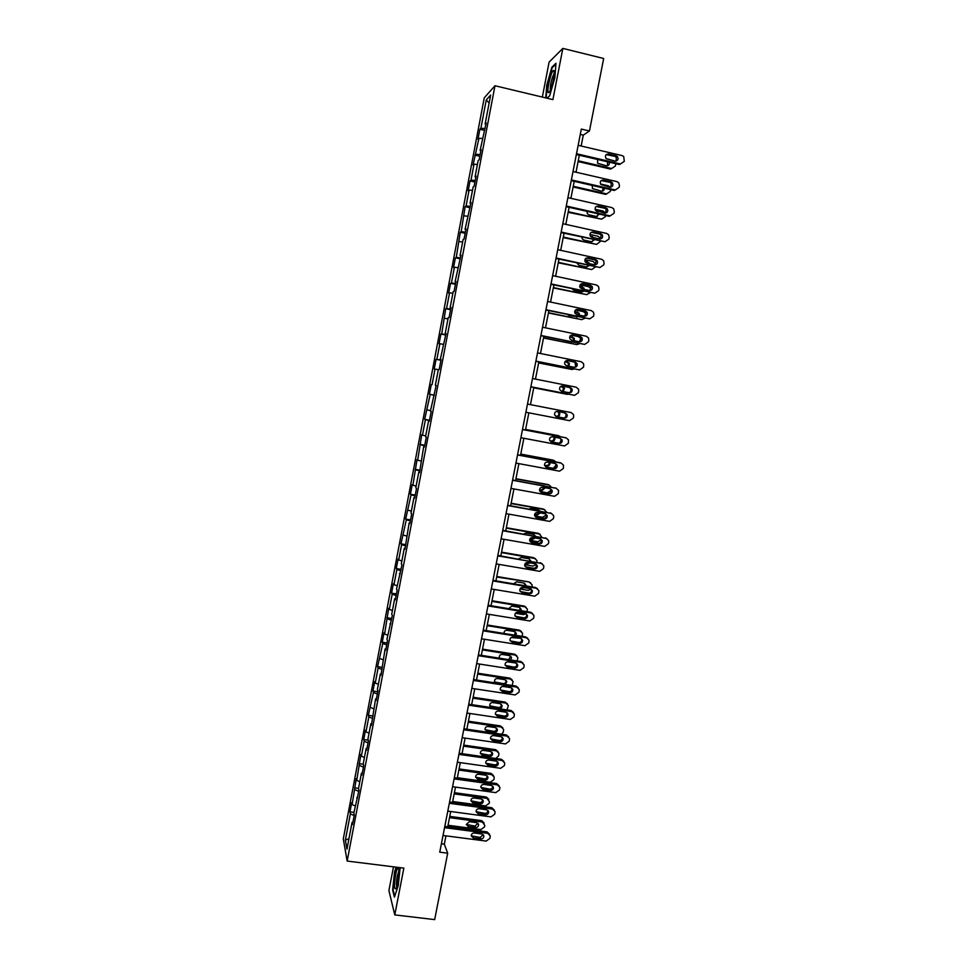 <?xml version="1.0" encoding="UTF-8"?>
<svg xmlns="http://www.w3.org/2000/svg" width="968" height="968" viewBox="0 0 968 968"><rect width="100%" height="100%" fill="white"/><g stroke="black" fill="none" stroke-linecap="round" stroke-linejoin="round"><path stroke-width="1.45" d="M393.492 866.832L388.906 890.56L394.775 914.905L434.668 919.6L447.7 853.183L444.312 844.181L445.945 835.856M484.254 97.841L343.301 838.82L347.149 861.06L494.987 85.741L484.254 97.841M494.987 85.741L552.909 99.619L562.844 48.4L549.098 62.133L542.334 97.09M352.909 822.219L352.049 822.425L352.473 824.53L354.276 815.044L353.852 812.987L358.983 790.336L358.535 788.375L361.427 773.214L361.887 775.102L363.714 765.567L363.242 763.716L366.134 748.494L366.618 750.285L368.445 740.714L367.949 738.971L370.865 723.725L371.361 725.395L375.596 698.872L376.116 700.433L377.956 690.813L377.423 689.301L380.339 673.958L380.896 675.41L385.107 648.971L385.675 650.315L387.515 640.635L386.934 639.34L392.318 615.442L391.713 614.256L394.666 598.781L395.283 599.906L397.134 590.178L396.517 589.101L401.962 564.84L401.321 563.884L404.285 548.324L404.939 549.219L409.113 522.986L409.791 523.761L411.666 513.947L410.976 513.221L413.953 497.576L414.655 498.242L416.53 488.404L415.816 487.775L418.805 472.094L419.531 472.638L423.681 446.538L424.432 446.974L426.319 437.076L425.557 436.689L428.558 420.911L429.332 421.225L431.22 411.303L430.445 411.037L436.157 385.458L435.346 385.312L438.371 369.437L439.194 369.522L441.093 359.551L440.259 359.515L446.042 333.549L445.183 333.633L448.232 317.685L449.104 317.528L451.015 307.485L450.132 307.691L453.181 291.683L454.077 291.416L455.988 281.349L455.093 281.676L460.986 255.128L460.066 255.576L463.127 239.483L464.071 238.963L466.007 228.847L465.051 229.404L471.029 202.481L470.049 203.171L473.134 186.981L474.126 186.219L476.062 176.031L475.07 176.841L478.156 160.615L479.172 159.72L481.12 149.52L480.092 150.451L486.19 122.924L485.137 123.977L490.655 95.045L486.263 99.91L489.118 103.068M352.049 822.425L346.967 849.13L345.37 840.079L350.356 813.858L349.968 811.837L353.973 812.37M486.263 99.91L480.866 128.296L479.862 129.301L477.962 139.247L478.954 138.291L473.049 165.068L474.017 164.221L470.993 180.145L470.037 180.919L468.149 190.817L469.105 190.079L466.08 205.966L465.148 206.62L461.179 231.715L460.272 232.247L456.291 257.379L455.408 257.803L453.532 267.616L454.416 267.241L451.415 282.983L450.556 283.297L448.692 293.074L449.539 292.82L446.55 308.514L445.716 308.707L441.711 333.972L440.888 334.057L439.036 343.785L439.847 343.749L436.87 359.37L436.084 359.334L434.233 369.038L435.019 369.111L432.055 384.683L431.28 384.538L429.441 394.218L430.203 394.399L424.662 419.325L425.4 419.628L422.459 435.116L421.733 434.741L417.68 460.224L416.978 459.739L412.912 485.258L412.235 484.666L410.408 494.237L411.085 494.866L405.677 519.066L406.33 519.816L400.97 543.834L401.599 544.681L398.695 559.964L398.078 559.044L396.263 568.531L396.88 569.499L393.976 584.72L393.383 583.692L391.58 593.166L392.173 594.231L389.281 609.416L388.7 608.291L384.586 634.052L384.03 632.806L382.239 642.22L382.784 643.502L377.593 666.649L378.113 668.041L375.245 683.105L374.737 681.654L372.958 691.019L373.454 692.507L368.336 715.316L368.82 716.913L365.964 731.893L365.493 730.235L363.726 739.54L364.186 741.246L361.342 756.19L360.895 754.423L356.72 780.414L356.297 778.55L352.122 804.577L351.723 802.605L349.968 811.837M581.139 146.023L583.28 135.121L589.452 130.995L581.332 129.083L439.75 852.179L447.7 853.183M357.591 797.668L356.732 797.85M352.122 804.577L355.195 805.945M354.954 789.719L358.789 791.376M362.286 773.045L361.427 773.214M356.72 780.414L359.806 781.733M359.564 765.519L363.411 767.128M366.993 748.349L366.134 748.494M361.342 756.19L364.428 757.472M364.186 741.246L368.046 742.807M371.712 723.592L370.865 723.725M365.964 731.893L369.062 733.127M368.82 716.913L372.692 718.425M376.443 698.763L375.596 698.872M370.599 707.535L373.721 708.733M373.454 692.507L377.351 693.971M381.186 673.873L380.339 673.958M375.245 683.105L378.379 684.255M378.113 668.041L382.021 669.445M385.942 648.899L385.107 648.971M379.916 658.615L383.05 659.728M382.784 643.502L386.716 644.857M390.709 623.864L389.874 623.912M384.586 634.052L387.744 635.117M387.466 618.903L391.411 620.21M395.501 598.756L394.666 598.781M389.281 609.416L392.439 610.445M392.173 594.231L396.13 595.477M400.292 573.588L399.469 573.588M393.976 584.72L397.158 585.713M396.88 569.499L400.849 570.684M405.108 548.336L404.285 548.324M398.695 559.964L401.889 560.908M401.599 544.681L405.592 545.831M409.936 523.023L409.113 522.986M403.414 535.122L406.62 536.03M406.33 519.816L410.335 520.905M414.776 497.637L413.953 497.576M408.157 510.233L411.376 511.08M411.085 494.866L415.103 495.906M419.628 472.178L418.805 472.094M412.912 485.258L416.143 486.069M415.841 469.855L419.882 470.835M424.492 446.647L423.681 446.538M417.68 460.224L420.923 460.986M420.62 444.772L424.674 445.704M429.369 421.044L428.558 420.911M422.459 435.116L425.714 435.842M425.4 419.628L429.477 420.499M434.269 395.368L433.458 395.21M427.251 409.936L430.518 410.613M430.203 394.399L434.293 395.222M436.144 385.47L435.346 385.312M432.055 384.683L431.28 384.538M435.019 369.111L438.31 369.728M441.069 359.685L440.259 359.515M436.87 359.37L440.984 360.108M439.847 343.749L443.15 344.318M445.994 333.839L445.183 333.633M441.711 333.972L445.837 334.662M444.687 318.315L448.015 318.835M450.931 307.921L450.132 307.691M446.55 308.514L450.701 309.143M449.539 292.82L452.879 293.292M455.892 281.918L455.093 281.676M451.415 282.983L455.577 283.551M454.416 267.241L457.755 267.664M460.853 255.842L460.066 255.576M456.291 257.379L460.466 257.899M459.292 241.589L462.656 241.976M465.838 229.706L465.051 229.404M461.179 231.715L465.366 232.163M464.192 215.876L467.568 216.215M470.835 203.486L470.049 203.171M466.08 205.966L470.291 206.365M469.105 190.079L472.481 190.369M475.845 177.18L475.07 176.841M470.993 180.145L475.215 180.484M474.017 164.221L477.43 164.463M480.878 150.814L480.092 150.451M475.917 154.251L480.164 154.529M478.954 138.291L482.379 138.484M485.912 124.364L485.137 123.977M480.866 128.296L485.125 128.514M562.844 48.4L603.669 58.504L589.452 130.995M394.775 914.905L403.85 868.115L347.149 861.06M447.736 826.732L450.713 811.511M452.492 802.448L455.504 787.117M457.271 778.103L460.296 762.639M462.051 753.673L465.1 738.1M466.854 729.194L469.928 713.489M471.658 704.644L474.768 688.817M476.486 680.02L479.608 664.072M481.326 655.336L484.472 639.267M486.178 630.579L489.348 614.377M491.042 605.75L494.237 589.427M495.918 580.861L499.149 564.417M500.819 555.898L504.062 539.321M505.719 530.863L508.986 514.165M510.644 505.756L513.935 488.937M515.569 480.588L518.896 463.636M520.518 455.347L523.87 438.262M525.479 430.034L528.855 412.816M563.787 411.134L530.452 404.648L533.84 387.369M535.461 379.117L538.837 361.863M540.483 353.514L543.847 336.283M545.504 327.825L548.88 310.643M550.562 302.077L553.914 284.919M555.62 276.255L558.972 259.134M560.69 250.349L564.041 233.264M565.784 224.382L569.124 207.333M570.89 198.331L574.218 181.319M576.008 172.219L579.336 155.231M345.37 840.079L348.952 838.712M350.356 813.858L354.179 815.564M580.292 134.419L583.28 135.121M441.384 843.806L444.312 844.181M479.862 129.301L484.75 130.438M474.937 155.146L479.838 156.272M470.037 180.919L474.925 182.02M465.148 206.62L470.037 207.697M460.272 232.247L465.148 233.312M455.408 257.803L460.284 258.855M450.556 283.297L455.432 284.314M445.716 308.707L450.592 309.712M440.888 334.057L445.764 335.037M436.084 359.334L440.948 360.302M429.441 394.218L434.305 395.15M424.662 419.325L429.526 420.245M419.894 444.36L424.758 445.268M415.151 469.335L420.003 470.218M410.408 494.237L415.26 495.096M405.677 519.066L410.529 519.913M400.97 543.834L405.81 544.657M396.263 568.531L401.103 569.341M391.58 593.166L396.42 593.953M386.91 617.729L391.738 618.504M382.239 642.22L387.067 642.982M377.593 666.649L382.421 667.388M372.958 691.019L377.774 691.733M368.336 715.316L373.152 716.017M363.726 739.54L368.3 740.193M359.128 763.704L363.387 764.296M354.542 787.807L358.547 788.351M549.679 95.796L546.956 98.192L549.655 95.88L554.882 77.658L555.971 63.259L551.869 67.252L546.763 85.184L545.758 97.901M396.106 867.146L394.581 871.757L392.621 889.919L394.412 897.13L398.235 885.793L400.159 867.655M552.522 67.409L551.869 67.252M578.15 145.321L622.121 155.606L623.695 156.501L624.3 161.353L620.464 163.955L576.505 153.73M576.347 154.541L619.338 164.536L620.464 163.955M616.096 155.763L617.39 156.513C618.746 159.284 617.959 160.821 615.043 161.112L606.053 158.534C604.758 155.775 605.569 154.251 608.461 153.985L616.096 155.763L614.982 156.38L616.277 157.118L616.18 161.112M606.162 154.626L614.982 156.38M578.09 161.559L610.59 169.085L611.655 168.529L578.247 160.785M606.27 158.752L614.523 161.003M607.481 165.758L607.529 161.789M597.631 159.49L597.583 163.253L606.367 165.77C608.666 165.77 609.622 164.584 609.223 162.188M611.655 168.529L615.406 165.988L615.793 163.713M548.082 92.045C548.42 93.134 549.062 92.746 550.005 90.871C553.018 83.188 554.386 76.557 554.12 70.954L553.623 70.398C551.639 70.023 546.872 88.693 548.082 92.045M546.182 98.01L547.198 85.148L552.147 67.76L555.91 64.118M554.253 73.556L553.986 73.834C551.47 79.037 550.223 84.385 550.272 89.855M397.775 882.852C399.179 874.225 399.264 869.252 398.054 867.957C397.279 868.272 396.469 870.51 395.634 874.661C393.988 885.95 394.194 890.524 396.263 888.346L397.775 882.852M398.901 870.897L397.316 875.81C396.396 881.17 396.227 884.849 396.807 886.845M394.714 896.259L393.056 889.604L394.944 871.999L396.541 867.207M573.02 171.53L616.955 181.621L618.673 182.674L619.472 185.687L619.133 187.344L615.309 189.946L571.386 179.915M571.241 180.641L614.196 190.454L615.309 189.946M610.941 181.815L612.345 182.674C613.543 185.408 612.72 186.897 609.888 187.139L600.789 184.477C599.664 181.754 600.499 180.278 603.306 180.06L610.941 181.815L609.852 182.335L611.244 183.206L610.917 187.163M601.128 180.593L609.852 182.335M567.901 197.653L611.812 207.576L613.651 208.761L614.317 211.605L613.99 213.275L610.167 215.876L566.268 206.015M566.147 206.656L609.078 216.3L610.167 215.876M605.799 207.781L607.299 208.761C608.352 211.447 607.505 212.887 604.746 213.093L595.574 210.346C594.582 207.672 595.441 206.244 598.163 206.063L605.799 207.781L604.722 208.229L606.222 209.197L605.653 213.129M596.131 206.487L604.722 208.229M573.116 186.981L605.593 194.362L606.646 193.89L573.25 186.279M600.487 183.993L608.243 185.771L610.239 187.199M602.362 191.168L603.1 187.913M592.235 185.433L592.464 188.554L601.346 191.156C603.318 191.265 604.334 190.285 604.371 188.203M606.646 193.89L610.385 191.349L610.711 189.655M568.143 212.319L601.636 219.179L568.264 211.714M595.09 209.245L603.233 211.084L605.544 213.142M597.244 216.505L598.321 213.88M598.176 211.617L596.3 211.048M586.995 211.339L587.37 213.783L588.895 214.799L596.349 216.469L599.386 214.122M601.636 219.179L605.375 216.638L605.593 215.513M562.807 223.717L606.682 233.445L608.63 234.764L609.187 237.463L608.86 239.12L605.036 241.734L561.174 232.054M561.065 232.61L605.036 241.734M600.68 233.675L602.253 234.752C603.185 237.402 602.302 238.806 599.628 238.975L592.005 237.293L590.371 236.156C589.5 233.53 590.395 232.138 593.045 231.981L600.68 233.675L599.615 234.038L601.188 235.115L600.39 239.023M591.17 232.32L599.615 234.038M557.713 249.696L601.564 259.255L603.596 260.682L604.068 263.248L603.742 264.893L599.93 267.507L556.092 258.008M555.995 258.492L599.93 267.507M595.562 259.497L597.208 260.67C598.03 263.272 597.135 264.639 594.521 264.784L586.898 263.139L585.204 261.892C584.442 259.315 585.362 257.96 587.939 257.839L595.562 259.497L594.521 259.787L596.167 260.961L595.126 264.845M586.221 258.081L594.521 259.787M552.643 275.614L596.457 284.979L598.563 286.528L598.974 288.948L598.648 290.594L594.824 293.219L551.022 283.902M550.937 284.289L594.824 293.219M590.468 285.245L592.174 286.516C592.888 289.069 591.968 290.4 589.415 290.521L581.804 288.9L580.062 287.569C579.396 285.04 580.328 283.721 582.845 283.624L590.468 285.245L589.439 285.451L591.145 286.722L589.875 290.582M581.32 283.781L589.439 285.451M563.194 237.596L596.651 244.396L563.303 237.063M589.923 234.486L598.248 236.325L600.68 238.818M592.126 241.758L593.372 239.737M592.392 237.378L590.964 236.809M594.013 237.741L590.335 236.095M581.889 237.208L582.312 238.963L583.91 240.076L591.351 241.722L594.279 239.931M596.651 244.396L600.487 241.298M558.258 262.8L591.666 269.552L558.342 262.352M584.938 259.69L593.263 261.493L595.768 264.385M586.995 266.95L588.278 265.474M588.157 263.405L585.108 261.723M589.343 263.671L587.407 261.735L584.914 261.203M576.928 263.018L578.937 265.28L586.378 266.902L589.076 265.643M591.666 269.552L595.393 267.023M553.333 287.932L586.705 294.635L553.406 287.569M580.11 284.858L588.29 286.601L590.359 288.113L590.819 289.904M581.877 292.058L583.026 291.114M583.45 289.25L581.466 287.06L579.759 286.697M584.454 289.468L582.433 286.855L579.735 286.286M572.124 288.791L573.976 290.424L581.417 292.009L583.74 291.259M586.705 294.635L590.262 292.651M547.586 301.447L591.375 310.643L593.541 312.289L593.88 314.588L593.553 316.233L589.742 318.847L545.964 309.712M545.904 310.014L589.742 318.847M585.386 310.922L587.14 312.277C587.77 314.781 586.838 316.076 584.345 316.185L576.722 314.6L574.931 313.184C574.363 310.704 575.307 309.421 577.763 309.337L585.386 310.922L584.37 311.055L586.124 312.398L584.611 316.221M576.432 309.409L584.37 311.055M548.42 313.003L581.756 319.646L548.469 312.712M575.488 309.99L583.341 311.635L585.458 313.245L585.809 315.411M576.759 317.093L577.594 316.633M578.513 314.963L578.235 313.342L574.677 311.648M579.421 315.157L579.203 313.233L574.726 311.333M567.538 314.539L569.039 315.495L578.211 316.766M581.756 319.646L585.047 318.194M542.54 327.22L586.293 336.235L588.52 337.977L588.81 340.155L588.484 341.789L584.672 344.414L540.918 335.46M540.882 335.678L584.672 344.414M580.316 336.537L582.107 337.953C582.663 340.421 581.72 341.692 579.275 341.777L571.664 340.216L569.837 338.727C569.329 336.295 570.285 335.037 572.705 334.964L580.316 336.537L579.324 336.586L581.115 338.001L579.36 341.789M571.58 334.989L579.324 336.586M543.52 338.001L576.819 344.596L543.556 337.796M571.193 335.122L578.404 336.61L580.57 338.304L580.764 340.918M573.395 340.567L573.359 338.328L569.789 336.574M574.242 340.748L574.314 338.292L569.898 336.356M563.582 340.325L572.088 342.067M576.819 344.596L579.735 343.628M537.506 352.909L581.236 361.742L583.51 363.569L583.752 365.65L583.426 367.283L579.614 369.909L535.897 361.124M535.873 361.27L579.614 369.909M575.258 362.068L577.085 363.557C577.569 365.977 576.613 367.223 574.218 367.296L566.619 365.771L564.755 364.21C564.32 361.814 565.288 360.592 567.659 360.532L575.258 362.068L574.278 362.032L576.117 363.52C576.638 365.444 575.972 366.703 574.097 367.271M566.752 360.519L574.278 362.032M538.631 362.927L571.894 369.474L538.656 362.806M568.059 366.061L568.494 363.242L565.13 361.475M568.881 366.219L569.426 363.278L565.251 361.342M571.894 369.474L574.266 368.977M575.718 366.352L574.98 362.286M532.485 378.524L576.19 387.188L578.501 389.1L578.707 391.072L578.38 392.693L574.581 395.331L530.887 386.728M530.875 386.776L574.581 395.331M570.212 387.527L572.076 389.088C572.499 391.459 571.531 392.681 569.184 392.742L561.585 391.241L559.698 389.632C559.31 387.273 560.29 386.075 562.614 386.026L570.212 387.527L569.257 387.418L571.12 388.967C571.58 391.024 570.805 392.258 568.773 392.669M561.997 385.978L569.257 387.418M533.755 387.793L566.982 394.279L533.767 387.744M562.408 391.411L563.63 388.083L560.787 386.365M563.231 391.568L564.538 388.192L560.883 386.305M566.982 394.279L568.519 394.194M570.696 391.713L570.975 388.688M571.156 412.562L527.487 404.079L571.156 412.562L573.504 414.546L573.673 416.421L573.346 418.043L569.547 420.681L525.89 412.247M565.191 412.925L567.079 414.534C567.442 416.869 566.474 418.067 564.163 418.128L556.564 416.651L554.652 414.982C554.325 412.671 555.305 411.485 557.592 411.448L565.191 412.925M564.404 412.767L566.135 414.34C566.498 416.676 565.53 417.861 563.219 417.922L556.249 416.567M530.452 404.648L563.654 411.097M555.656 416.276L555.934 416.337C558.185 416.276 559.129 415.115 558.766 412.84L557.411 411.424M555.705 416.313L556.818 416.53C559.081 416.47 560.036 415.308 559.673 413.021L558.246 411.581M565.59 417.123L566.111 414.873M522.502 429.55L566.147 437.863L568.519 439.908L568.337 443.32L564.538 445.958L520.905 437.705M565.711 437.742L522.514 429.465M560.169 438.238L562.093 439.908C562.408 442.207 561.428 443.38 559.153 443.429L551.566 441.989L549.618 440.271C549.352 437.996 550.332 436.834 552.583 436.798L560.169 438.238M559.879 438.189L561.162 439.641C561.476 441.928 560.496 443.102 558.234 443.15L550.877 441.759M525.588 429.477L558.367 435.685M525.6 429.393L557.87 435.552M549.824 440.718L551.07 440.96C553.285 440.912 554.24 439.774 553.926 437.536L553.672 437.004M549.885 440.839L551.941 441.226C554.168 441.178 555.124 440.041 554.809 437.79L554.482 437.161M560 442.836L561.186 439.726M560.411 436.689L558.778 435.806M517.529 454.96L561.137 463.103L563.533 465.197L563.328 468.524L559.54 471.174L515.932 463.079M560.218 462.752L517.553 454.791M555.172 463.49L557.108 465.197C557.374 467.471 556.394 468.621 554.156 468.669L546.569 467.254L544.609 465.499C544.379 463.249 545.371 462.111 547.598 462.075L555.172 463.49L556.201 464.858C556.467 467.108 555.487 468.27 553.248 468.306L545.674 466.903M520.736 454.234L553.938 460.441M520.772 454.077L553.018 460.102M544.548 465.209L546.218 465.523C548.275 465.523 549.255 464.471 549.159 462.365M544.585 465.402L547.077 465.862C549.243 465.826 550.211 464.713 549.969 462.522M553.369 468.33L556.201 464.894L557.108 465.197M556.213 464.858L556.346 464.156M556.019 461.978L553.902 460.429M512.568 480.285L556.152 488.259L558.572 490.413L558.342 493.668L554.555 496.306L510.971 488.392M556.418 488.32L512.616 480.043M550.187 488.671L552.135 490.425C552.377 492.651 551.385 493.789 549.171 493.825L541.596 492.458L539.624 490.655C539.43 488.441 540.422 487.315 542.612 487.291L550.187 488.671M550.332 488.707L551.24 490.002C551.47 492.228 550.49 493.353 548.287 493.402L540.519 491.974M552.135 490.425L551.24 490.002L547.489 492.857L540.047 491.502M515.896 478.93L549.304 485.053M515.944 478.688L548.178 484.593M539.539 489.675L541.378 490.014L544.379 487.618M544.222 485.827L534.711 484.085M539.527 489.941L542.225 490.425L545.226 487.763M551.421 487.146L549.038 484.992M507.619 505.55L551.179 513.355L553.611 515.557L553.684 517.13L553.369 518.727L549.582 521.377L506.034 513.633M551.663 513.476L507.68 505.236M545.214 513.79L547.186 515.569C547.38 517.771 546.388 518.896 544.197 518.933L536.635 517.577L534.651 515.738C534.481 513.56 535.486 512.459 537.651 512.435L545.214 513.79M545.541 513.863L546.303 515.073C546.496 517.263 545.504 518.376 543.326 518.412L535.389 516.972M546.279 514.988L542.637 517.323L534.699 515.908M511.068 503.554L544.681 509.616M511.128 503.239L543.338 509.023M534.735 514.117L536.55 514.444L539.406 512.75M539.357 510.898L538.704 509.991M540.011 511.019L538.377 509.906L530.972 508.587L529.024 509.047M534.639 514.444L537.385 514.928L540.326 512.907M546.69 512.217L544.185 509.495M502.682 530.742L546.206 538.377L548.662 540.616L548.723 542.128L548.396 543.726L544.621 546.375L501.109 538.813M546.896 538.583L502.767 530.343M540.265 538.825L542.237 540.652C542.395 542.818 541.402 543.919 539.249 543.956L531.674 542.637L529.69 540.761C529.556 538.607 530.561 537.53 532.69 537.506L540.265 538.825M540.749 538.958L541.378 540.071C541.535 542.237 540.543 543.338 538.389 543.363L530.295 541.886M541.293 539.817L537.809 541.741L529.617 540.301M506.264 528.104L540.035 534.13M506.337 527.717L538.523 533.38M530.149 538.523L534.239 537.772M534.723 535.945L534.034 534.493M535.461 536.078L533.537 534.36L526.144 533.053L523.7 534.009M529.919 538.898L532.557 539.357L535.28 537.954M541.862 537.204L539.357 533.925M497.758 555.874L541.269 563.328L543.738 565.615L543.774 567.066L543.459 568.652L539.684 571.314L496.185 563.908M542.128 563.618L497.854 555.39M535.316 563.799L537.3 565.651C537.434 567.793 536.441 568.881 534.3 568.906L526.749 567.623L524.741 565.723C524.644 563.594 525.648 562.529 527.754 562.505L535.316 563.799M535.945 563.993L536.453 564.997C536.587 567.139 535.594 568.216 533.465 568.252L525.225 566.74M536.284 564.525L532.993 566.086L524.716 564.671M501.46 552.595L535.389 558.572M501.545 552.135L533.719 557.677M525.866 562.916L528.806 562.686M529.907 560.883L529.351 558.935M530.742 561.029L528.722 558.742L521.341 557.471L518.582 558.935M525.382 563.328L527.741 563.727L530.077 562.904M536.95 562.093L536.95 560.52L534.53 558.282M492.857 580.921L536.332 588.217L538.813 590.528L538.837 591.92L538.523 593.517L534.747 596.179L491.284 588.943M537.349 588.58L535.486 587.491L492.966 580.364M530.391 588.701L532.376 590.577C532.485 592.694 531.48 593.771 529.375 593.795L521.825 592.537L519.804 590.613C519.731 588.52 520.736 587.455 522.829 587.431L530.391 588.701M531.142 588.955L531.553 589.851C531.65 591.968 530.658 593.033 528.552 593.069L520.203 591.509M531.25 589.125L528.189 590.359L519.985 588.992M496.669 577.025L528.927 581.901L530.742 582.954M496.778 576.48L528.927 581.901M524.958 585.725L524.668 583.317M525.902 585.882L523.918 583.051L516.537 581.816L513.597 583.825M521.135 587.733L524.608 587.733M532.037 586.923L532.158 584.854L529.726 582.579M487.969 605.908L531.408 613.034L533.9 615.382L533.913 616.725L533.598 618.31L529.835 620.972L486.396 613.906M532.569 613.482L530.585 612.236L488.09 605.266M525.467 613.53L527.475 615.442C527.548 617.524 526.544 618.588 524.462 618.625L516.912 617.39L514.891 615.442C514.843 613.361 515.847 612.321 517.916 612.296L525.467 613.53M526.338 613.845L526.653 614.644C526.737 616.725 525.733 617.778 523.664 617.814L515.194 616.229M526.096 613.724L523.398 614.571L515.436 613.264M491.901 601.382L524.934 606.815L524.148 606.065L526.084 607.263M492.022 600.765L524.148 606.065M519.852 610.481L519.985 607.626M520.953 610.663L521.087 609.162L519.126 607.299L511.757 606.089L508.757 608.654M527.136 611.667L527.366 609.114L524.934 606.815M483.092 630.821L526.495 637.779L529 640.163L529.012 641.445L528.697 643.03L524.934 645.692L481.532 638.795M527.79 638.299L525.684 636.908L483.226 630.107M520.566 638.299L522.575 640.223C522.635 642.292 521.631 643.345 519.562 643.369L512.011 642.171L509.991 640.199C509.967 638.154 510.971 637.113 513.016 637.089L520.566 638.299M521.534 638.674L521.776 639.352C521.837 641.409 520.832 642.45 518.775 642.486L510.221 640.876M520.699 638.323L511.128 637.525M487.134 625.667L520.155 630.991L519.38 630.156L521.425 631.511M487.279 624.989L519.38 630.156M514.54 635.129L515.303 631.862M515.908 635.347L516.319 633.375L514.359 631.487L506.978 630.301C504.981 630.325 503.989 631.33 504.026 633.338L504.05 633.435M522.236 636.363L522.599 633.314L520.155 630.991M478.228 655.663L521.607 662.463L524.111 664.859L524.111 666.105L523.797 667.678L520.046 670.352L476.667 663.612M522.998 663.056L520.808 661.519L478.374 654.876M515.678 662.995L517.698 664.943C517.723 666.988 516.718 668.017 514.673 668.053L507.135 666.879L505.102 664.895C505.102 662.862 506.107 661.846 508.139 661.822L515.678 662.995M516.731 663.419L516.912 664C516.948 666.032 515.944 667.061 513.899 667.097L505.272 665.452M514.589 662.826L507.462 661.797M482.391 649.891L515.375 655.094L514.625 654.199L516.755 655.687M482.536 649.141L514.625 654.199M508.72 659.619L510.62 656.038M510.705 659.934L511.552 657.514L509.591 655.614L502.223 654.453C500.238 654.477 499.246 655.469 499.258 657.453L499.512 658.18M517.275 660.962L517.832 657.441L515.375 655.094M473.376 680.443L516.731 687.074L519.235 689.494L519.235 690.692L518.921 692.265L515.17 694.939L471.815 688.369M518.219 687.74L515.944 686.058L473.546 679.572M510.801 687.631L512.822 689.591C512.834 691.612 511.83 692.64 509.809 692.665L502.271 691.527L500.238 689.519C500.238 687.51 501.255 686.506 503.263 686.481L510.801 687.631M511.927 688.103L512.06 688.575C512.072 690.583 511.068 691.6 509.047 691.636L500.359 689.978M477.66 674.055L510.62 679.125L509.882 678.157L512.096 679.79M477.817 673.22L509.882 678.157M494.636 681.968L503.142 683.614C505.114 683.577 506.095 682.585 506.082 680.613L505.949 680.141M505.236 684.412L506.809 681.581L504.836 679.669L497.467 678.532C495.507 678.556 494.515 679.548 494.515 681.508L495.265 682.888M512.217 685.489L513.076 681.508L510.62 679.125M468.536 705.152L511.854 711.613L514.383 714.057L514.056 716.792L510.305 719.466L466.987 713.053M513.427 712.339L511.092 710.524L468.718 704.196M505.937 712.182L507.958 714.166C507.958 716.163 506.954 717.179 504.945 717.215L497.407 716.102L495.374 714.082C495.398 712.097 496.415 711.093 498.411 711.069L505.937 712.182M507.123 712.702L507.208 713.077C507.208 715.062 506.204 716.078 504.195 716.114L495.459 714.432M472.928 698.158L505.877 703.107L505.151 702.066L507.426 703.833M473.11 697.25L505.151 702.066M489.856 705.854L498.423 707.523C500.371 707.487 501.351 706.495 501.363 704.547L501.267 704.172M500.093 703.651L492.736 702.55C490.788 702.574 489.796 703.555 489.772 705.49L491.768 707.475L499.125 708.576C501.085 708.54 502.077 707.548 502.077 705.599L500.093 703.651M507.038 709.919L508.345 705.503L505.877 703.107M463.708 729.787L507.002 736.091L509.531 738.56L509.507 739.673L509.192 741.246L505.453 743.92L462.159 737.676M508.648 736.878L506.252 734.93L463.914 728.759M501.085 736.684L503.118 738.681C503.094 740.653 502.089 741.657 500.093 741.694L492.567 740.605L490.534 738.572C490.57 736.612 491.587 735.62 493.559 735.583L501.085 736.684M502.319 737.241L502.38 737.507C502.368 739.479 501.363 740.484 499.367 740.52L490.582 738.838M468.222 722.188L501.146 727.016L500.432 725.903L502.767 727.791M468.415 721.208L500.432 725.903M485.101 729.69L493.704 731.36C495.652 731.324 496.632 730.344 496.644 728.42L496.584 728.142M495.374 727.585L488.017 726.508C486.081 726.532 485.089 727.5 485.053 729.424L487.049 731.409L494.406 732.486C496.354 732.449 497.334 731.469 497.346 729.533L495.374 727.585M501.678 734.264L503.299 732.05L503.614 729.424L501.146 727.016M458.892 754.362L502.162 760.497L504.691 762.978L504.667 764.067L504.352 765.627L500.613 768.314L457.356 762.227M503.856 761.332L501.436 759.275L459.11 753.261M496.257 761.114L498.29 763.111C498.254 765.071 497.237 766.075 495.265 766.111L487.739 765.047L485.694 763.002C485.754 761.066 486.771 760.074 488.731 760.049L496.257 761.114M497.528 761.695L497.564 761.876C497.528 763.825 496.524 764.829 494.551 764.865L485.73 763.171M463.527 746.146L496.427 750.853L495.737 749.68L498.096 751.688M463.732 745.106L495.737 749.68M480.37 753.467L489.009 755.149C490.945 755.113 491.925 754.132 491.95 752.233L491.913 752.039M490.655 751.446L483.31 750.394C481.386 750.43 480.394 751.386 480.346 753.285L482.342 755.294L489.687 756.335C491.623 756.298 492.603 755.318 492.639 753.406L490.655 751.446M495.858 758.476L498.58 755.875L498.883 754.35L498.907 753.285L496.427 750.853M454.101 778.865L497.334 784.842L499.875 787.335L499.536 789.948L495.785 792.635L452.564 786.706M499.089 785.726L496.62 783.548L454.331 777.691M491.429 785.471L493.462 787.492C493.414 789.428 492.409 790.42 490.437 790.457L482.923 789.428L480.878 787.371C480.951 785.447 481.967 784.467 483.915 784.431L491.429 785.471M492.748 786.089L492.76 786.173C492.712 788.109 491.708 789.101 489.748 789.138L480.89 787.444M458.844 770.056L491.72 774.642L494.2 777.086L494.176 778.115L493.874 779.627L490.219 782.253L457.344 777.703M459.062 768.931L491.042 773.396L493.45 775.513M475.663 777.183L484.327 778.865C486.238 778.829 487.219 777.861 487.267 775.973L487.255 775.864M485.948 775.247L478.603 774.218C476.704 774.255 475.711 775.211 475.651 777.086L477.647 779.107L484.992 780.123C486.916 780.087 487.896 779.119 487.945 777.219L485.948 775.247M449.309 803.307L492.518 809.115L495.059 811.632L495.023 812.648L494.721 814.197L490.982 816.883L447.785 811.124M494.309 810.034L491.817 807.748L449.563 802.048M486.626 809.768L488.659 811.789C488.598 813.713 487.594 814.693 485.634 814.741L478.119 813.737L476.075 811.668C476.159 809.768 477.176 808.788 479.112 808.752L486.626 809.768M488.659 811.789L487.969 810.41C487.908 812.321 486.904 813.301 484.956 813.35L476.075 811.656M454.173 793.893L487.025 798.358L489.481 801.806L489.179 803.331L485.525 805.945L452.673 801.516M454.403 792.695L486.359 797.051L488.792 799.278M470.968 800.838L479.656 802.52C481.556 802.472 482.536 801.516 482.596 799.653L483.25 800.96L481.265 798.975L473.921 797.983C472.033 798.019 471.041 798.963 470.956 800.826L472.965 802.847L480.309 803.839C482.209 803.803 483.189 802.847 483.25 800.96M444.542 827.676L487.715 833.327L490.256 835.856L489.917 838.385L486.19 841.083L443.017 835.469M489.554 834.283L487.037 831.887L444.796 826.345M481.822 833.992L483.867 836.025C483.782 837.937 482.778 838.905 480.842 838.953L473.34 837.973L471.283 835.904C471.38 834.017 472.396 833.049 474.32 833.012L481.822 833.992M483.201 834.658L480.176 837.489L471.283 835.808M449.515 817.67L482.354 822.014L484.799 825.45L484.496 826.962L480.854 829.588L448.027 825.268M449.757 816.399L481.689 820.646L484.145 822.969M466.286 824.433L474.998 826.103L477.938 823.32M476.583 822.655L469.25 821.687L466.286 824.506L468.294 826.539L475.627 827.507C477.526 827.458 478.507 826.503 478.579 824.651L476.583 822.655M608.461 153.985L607.372 154.602M603.306 180.06L602.229 180.593M598.163 206.063L597.111 206.511M593.045 231.981L592.005 232.356M587.939 257.839L586.923 258.129M582.845 283.624L581.841 283.83M591.375 236.894L592.38 236.543M586.414 262.013L587.407 261.735M581.466 287.06L582.433 286.855M577.763 309.337L576.783 309.457M576.529 312.035L577.485 311.914M572.705 334.964L571.737 335.025M571.604 336.949L572.548 336.9M567.659 360.532L566.8 360.507M566.703 361.79L567.635 361.814M561.803 386.559L562.723 386.668M564.163 418.128L563.219 417.922M555.934 416.337L556.818 416.53M565.203 437.609L566.147 437.863M559.153 443.429L558.234 443.15M551.07 440.96L551.941 441.226M554.156 468.669L553.248 468.306M546.569 467.254L545.686 466.903M546.218 465.523L547.077 465.862M555.245 487.848L556.152 488.259M549.171 493.825L548.287 493.402M541.596 492.458L540.725 492.022M541.378 490.014L542.225 490.425M550.284 512.859L551.179 513.355M544.197 518.933L543.326 518.412M536.635 517.577L535.776 517.069M536.55 514.444L537.385 514.928M545.335 537.809L546.206 538.377M539.249 543.956L538.389 543.363M531.674 542.637L530.851 542.056M531.735 538.801L532.557 539.357M540.41 562.686L541.269 563.328M534.3 568.906L533.465 568.252M526.749 567.623L525.926 566.97M526.943 563.098L527.741 563.727M535.486 587.491L536.332 588.217M529.375 593.795L528.552 593.069M521.825 592.537L521.026 591.811M522.236 587.407L522.938 588.036M530.585 612.236L531.408 613.034M524.462 618.625L523.664 617.814M516.912 617.39L516.125 616.58M525.684 636.908L526.495 637.779M519.562 643.369L518.775 642.486M512.011 642.171L511.249 641.288M520.808 661.519L521.607 662.463M514.673 668.053L513.899 667.097M507.135 666.879L506.385 665.923M515.944 686.058L516.731 687.074M509.809 692.665L509.047 691.636M502.271 691.527L501.533 690.499M511.092 710.524L511.854 711.613M504.945 717.215L504.195 716.114M497.407 716.102L496.693 715.001M498.423 707.523L499.125 708.576M491.079 706.422L491.768 707.475M506.252 734.93L507.002 736.091M500.093 741.694L499.367 740.52M492.567 740.605L491.865 739.431M493.704 731.36L494.406 732.486M486.372 730.295L487.049 731.409M501.436 759.275L502.162 760.497M495.265 766.111L494.551 764.865M487.739 765.047L487.049 763.8M489.009 755.149L489.687 756.335M481.677 754.096L482.342 755.294M496.62 783.548L497.334 784.842M490.437 790.457L489.748 789.138M482.923 789.428L482.258 788.109M491.72 774.642L491.042 773.396M484.327 778.865L484.992 780.123M477.006 777.849L477.647 779.107M491.817 807.748L492.518 809.115M485.634 814.741L484.956 813.35M478.119 813.737L477.466 812.346M487.025 798.358L486.359 797.051M479.656 802.52L480.309 803.839M472.336 801.528L472.965 802.847M487.037 831.887L487.715 833.327M480.842 838.953L480.176 837.489M473.34 837.973L472.686 836.521M482.354 822.014L481.689 820.646M474.998 826.103L475.627 827.507M467.677 825.147L468.294 826.539M617.39 156.513L616.277 157.118M554.277 72.794L553.623 70.398M398.828 869.93L398.054 867.957M612.345 182.674L611.244 183.206M607.299 208.761L606.222 209.197M602.253 234.752L601.188 235.115M597.208 260.67L596.167 260.961M592.174 286.516L591.145 286.722M588.012 263.151L589.016 262.885M583.123 288.282L584.103 288.101M587.14 312.277L586.124 312.398M578.235 313.342L579.203 313.233M582.107 337.953L581.115 338.001M573.359 338.328L574.314 338.292M577.085 363.557L576.117 363.52M568.494 363.242L569.426 363.278M572.076 389.088L571.12 388.967M563.63 388.083L564.538 388.192M567.079 414.534L566.135 414.34M558.766 412.84L559.673 413.021M562.093 439.908L561.162 439.641M553.926 437.536L554.809 437.79M547.186 515.569L546.303 515.073M542.237 540.652L541.378 540.071M534.651 535.582L535.352 536.054M537.3 565.651L536.453 564.997M529.859 559.928L530.67 560.545M532.376 590.577L531.553 589.851M525.079 584.2L525.866 584.89M527.475 615.442L526.653 614.644M520.312 608.4L521.087 609.162M522.575 640.223L521.776 639.352M515.557 632.54L516.319 633.375M517.698 664.943L516.912 664M510.814 656.606L511.552 657.514M512.822 689.591L512.06 688.575M506.082 680.613L506.809 681.581M507.958 714.166L507.208 713.077M501.363 704.547L502.077 705.599M503.118 738.681L502.38 737.507M496.644 728.42L497.346 729.533M498.29 763.111L497.564 761.876M491.95 752.233L492.639 753.406M493.462 787.492L492.76 786.173M487.267 775.973L487.945 777.219M483.867 836.025L483.25 834.706M477.986 823.357L478.579 824.651"/></g></svg>
